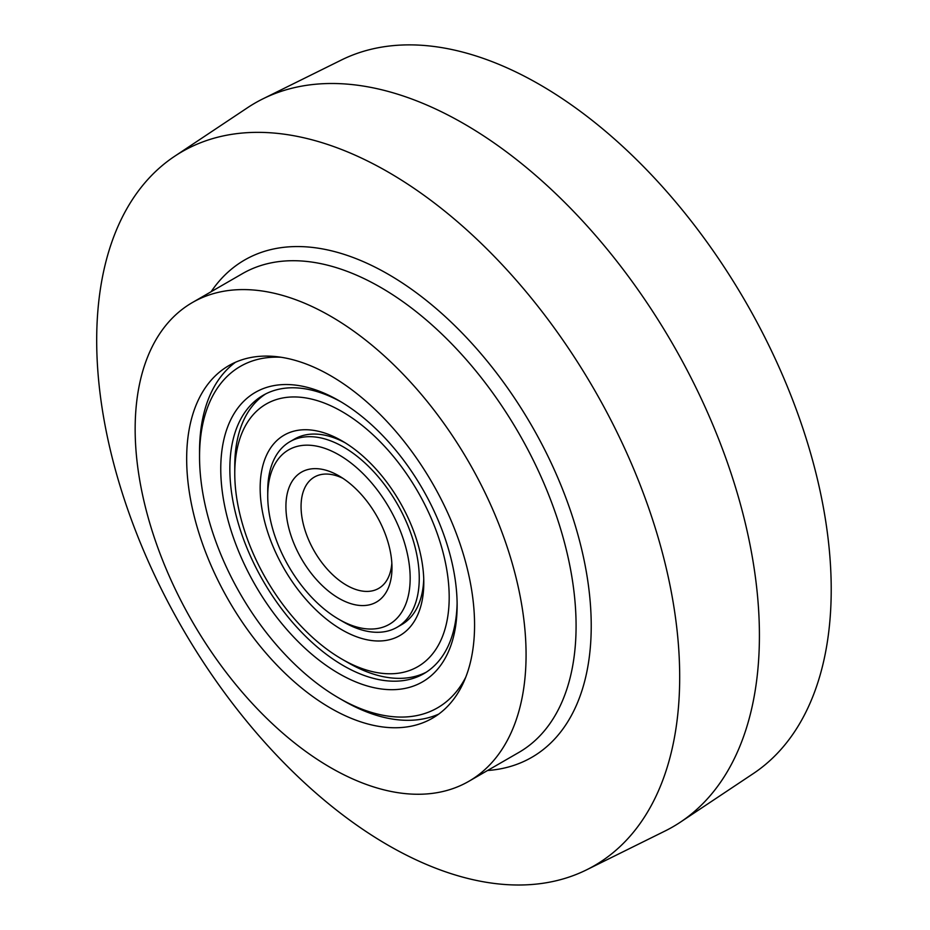 <?xml version="1.0" encoding="UTF-8"?>
<svg xmlns="http://www.w3.org/2000/svg" width="930" height="930" viewBox="0 0 930 930"><rect width="100%" height="100%" fill="white"/><g stroke="black" fill="none" stroke-linecap="round" stroke-linejoin="round"><path stroke-width="1.4" d="M330.615 708.137A203.577 117.529 -120 0 0 432.404 718.227A203.577 117.529 -120 0 0 432.404 483.158A203.577 117.529 -120 0 0 228.827 365.63A203.577 117.529 -120 0 0 197.625 528.751A203.577 117.529 -120 0 0 330.615 708.137M330.615 767.622A276.431 159.6 -120 0 0 468.825 781.316A276.431 159.6 -120 0 0 468.825 462.129A276.431 159.6 -120 0 0 192.405 302.529A276.431 159.6 -120 0 0 150.032 524.032A276.431 159.6 -120 0 0 330.615 767.622M388.194 845.277A412.246 238.01 -120 0 0 586.528 869.864A412.246 238.01 -120 0 0 594.317 389.682A412.246 238.01 -120 0 0 174.573 156.321A412.246 238.01 -120 0 0 120.993 488.971A412.246 238.01 -120 0 0 388.194 845.277M586.528 869.864L664.996 831.036A417.861 241.254 -120 0 0 680.481 822.097A417.861 241.254 -120 0 0 672.878 344.321A417.861 241.254 -120 0 0 262.911 98.847A417.861 241.254 -120 0 0 247.427 107.787L174.573 156.321M680.481 822.097L753.335 773.562A412.246 238.01 -120 0 0 745.837 302.192A412.246 238.01 -120 0 0 341.38 60.02L262.911 98.847M342.879 478.311A64.286 37.119 -120 0 0 314.375 477.067A64.286 37.119 -120 0 0 314.375 551.292A64.286 37.119 -120 0 0 378.661 588.411A64.286 37.119 -120 0 0 391.832 563.103M338.95 475.869A75.005 43.303 -120 0 0 285.917 506.49A75.005 43.303 -120 0 0 338.95 598.35A75.005 43.303 -120 0 0 391.983 567.73A75.005 43.303 -120 0 0 338.95 475.869L338.95 475.869M338.95 454.875A100.719 58.148 -120 0 0 267.735 495.992A100.719 58.148 -120 0 0 338.95 619.345A100.719 58.148 -120 0 0 410.165 578.227A100.719 58.148 -120 0 0 338.95 454.875M338.95 619.345L343.496 621.972A107.148 61.857 -120 0 0 397.064 627.273A107.148 61.857 -120 0 0 413.49 541.423A107.148 61.857 -120 0 0 343.496 447.005A107.148 61.857 -120 0 0 289.916 441.704A107.148 61.857 -120 0 0 267.735 490.749L267.735 495.992M341.24 401.993A160.716 92.791 -120 0 0 263.132 395.308A160.716 92.791 -120 0 0 263.132 580.878A160.716 92.791 -120 0 0 423.848 673.669A160.716 92.791 -120 0 0 457.118 602.687M338.95 400.644A167.144 96.499 -120 0 0 220.759 468.871A167.144 96.499 -120 0 0 338.95 673.587A167.144 96.499 -120 0 0 457.13 605.349A167.144 96.499 -120 0 0 338.95 400.644L338.95 400.644M281.069 357.26A197.148 113.82 -120 0 0 199.543 456.63A197.148 113.82 -120 0 0 338.95 698.081A197.148 113.82 -120 0 0 465.767 677.156M235.476 362.258A203.577 117.529 -120 0 0 199.543 451.375L199.543 456.63M338.95 698.081L343.496 700.709A203.577 117.529 -120 0 0 438.635 714.147M341.973 440.878A115.715 66.809 60 0 1 341.984 440.878A115.715 66.809 60 0 1 423.801 582.599A115.715 66.809 60 0 1 341.973 629.842A115.715 66.809 60 0 1 260.156 488.122A115.715 66.809 60 0 1 341.973 440.878L341.984 440.878M341.973 411.56A151.625 87.536 60 0 1 449.19 597.258A151.625 87.536 60 0 1 341.973 659.161A151.625 87.536 60 0 1 234.767 473.463A151.625 87.536 60 0 1 341.973 411.56M423.743 579.006A107.148 61.857 60 0 1 401.609 624.658L397.064 627.273M289.916 441.704L294.473 439.076A107.148 61.857 60 0 1 345.065 442.738M426.266 672.192A160.716 92.791 60 0 1 348.401 662.869L341.973 659.161M234.767 473.463L234.767 466.035A160.716 92.791 60 0 1 265.631 393.948M468.825 781.316L518.824 752.451A276.431 159.6 -120 0 0 518.835 433.252A276.431 159.6 -120 0 0 242.405 273.664L192.405 302.529M487.553 770.505A287.138 165.784 -120 0 0 531.762 425.789A287.138 165.784 -120 0 0 211.122 291.718"/></g></svg>
